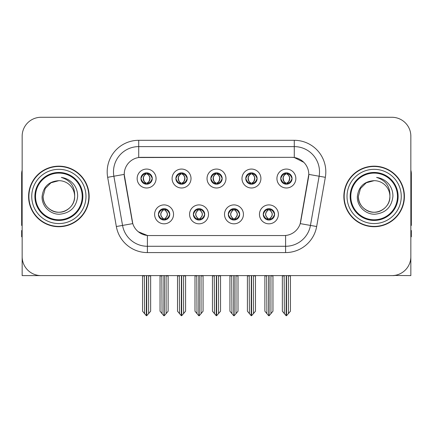 <?xml version="1.0" encoding="UTF-8"?>
<svg xmlns="http://www.w3.org/2000/svg" width="433" height="433" viewBox="0 0 433 433"><rect width="100%" height="100%" fill="white"/><g stroke="black" fill="none" stroke-linecap="round" stroke-linejoin="round"><path stroke-width="0.65" d="M210.822 178.526A5.678 5.678 0 0 0 216.5 184.204A5.678 5.678 0 0 0 222.178 178.526A5.678 5.678 0 0 0 216.5 172.848A5.678 5.678 0 0 0 210.822 178.526L210.876 178.526C212.051 181.698 213.523 183.224 215.298 183.11L214.914 183.976M207.039 178.526A9.461 9.461 0 0 0 216.5 187.987A9.461 9.461 0 0 0 225.961 178.526A9.461 9.461 0 0 0 216.5 169.065A9.461 9.461 0 0 0 207.039 178.526M228.294 214.357A5.678 5.678 0 0 0 233.972 220.034A5.678 5.678 0 0 0 239.649 214.357A5.678 5.678 0 0 0 233.972 208.679A5.678 5.678 0 0 0 228.294 214.357L228.348 214.357C229.425 217.409 230.897 218.941 232.775 218.941L233.447 218.941C229.69 215.883 229.69 212.825 233.447 209.767L232.775 209.767C230.935 209.729 229.458 211.261 228.348 214.357M224.511 214.357A9.461 9.461 0 0 0 233.972 223.818A9.461 9.461 0 0 0 243.433 214.357A9.461 9.461 0 0 0 233.972 204.896A9.461 9.461 0 0 0 224.511 214.357M245.771 178.526A5.678 5.678 0 0 0 251.443 184.204A5.678 5.678 0 0 0 257.121 178.526A5.678 5.678 0 0 0 251.443 172.848A5.678 5.678 0 0 0 245.771 178.526L245.82 178.526C246.999 181.698 248.472 183.224 250.242 183.11L249.857 183.976M241.982 178.526A9.461 9.461 0 0 0 251.443 187.987A9.461 9.461 0 0 0 260.91 178.526A9.461 9.461 0 0 0 251.443 169.065A9.461 9.461 0 0 0 241.982 178.526M280.714 178.526A5.678 5.678 0 0 0 286.392 184.204A5.678 5.678 0 0 0 292.069 178.526A5.678 5.678 0 0 0 286.392 172.848A5.678 5.678 0 0 0 280.714 178.526L280.768 178.526C281.943 181.698 283.415 183.224 285.19 183.11L284.806 183.976M276.931 178.526A9.461 9.461 0 0 0 286.392 187.987A9.461 9.461 0 0 0 295.853 178.526A9.461 9.461 0 0 0 286.392 169.065A9.461 9.461 0 0 0 276.931 178.526M175.879 178.526A5.678 5.678 0 0 0 181.557 184.204A5.678 5.678 0 0 0 187.229 178.526A5.678 5.678 0 0 0 181.557 172.848A5.678 5.678 0 0 0 175.879 178.526L175.928 178.526C177.108 181.698 178.58 183.224 180.355 183.11L179.966 183.976M172.09 178.526A9.461 9.461 0 0 0 181.557 187.987A9.461 9.461 0 0 0 191.018 178.526A9.461 9.461 0 0 0 181.557 169.065A9.461 9.461 0 0 0 172.09 178.526M140.931 178.526A5.678 5.678 0 0 0 146.608 184.204A5.678 5.678 0 0 0 152.286 178.526A5.678 5.678 0 0 0 146.608 172.848A5.678 5.678 0 0 0 140.931 178.526L140.985 178.526C142.159 181.698 143.632 183.224 145.407 183.11L145.023 183.976M137.147 178.526A9.461 9.461 0 0 0 146.608 187.987A9.461 9.461 0 0 0 156.069 178.526A9.461 9.461 0 0 0 146.608 169.065A9.461 9.461 0 0 0 137.147 178.526M158.402 214.357A5.678 5.678 0 0 0 164.08 220.034A5.678 5.678 0 0 0 169.758 214.357A5.678 5.678 0 0 0 164.08 208.679A5.678 5.678 0 0 0 158.402 214.357L158.456 214.357C159.533 217.409 161.006 218.941 162.884 218.941L163.555 218.941C159.799 215.883 159.799 212.825 163.555 209.767L162.884 209.767C161.044 209.729 159.566 211.261 158.456 214.357M154.619 214.357A9.461 9.461 0 0 0 164.08 223.818A9.461 9.461 0 0 0 173.541 214.357A9.461 9.461 0 0 0 164.08 204.896A9.461 9.461 0 0 0 154.619 214.357M193.351 214.357A5.678 5.678 0 0 0 199.028 220.034A5.678 5.678 0 0 0 204.706 214.357A5.678 5.678 0 0 0 199.028 208.679A5.678 5.678 0 0 0 193.351 214.357L193.405 214.357C194.477 217.409 195.954 218.941 197.827 218.941L198.498 218.941C194.742 215.883 194.742 212.825 198.498 209.767L197.827 209.767C195.987 209.729 194.514 211.261 193.405 214.357M189.567 214.357A9.461 9.461 0 0 0 199.028 223.818A9.461 9.461 0 0 0 208.489 214.357A9.461 9.461 0 0 0 199.028 204.896A9.461 9.461 0 0 0 189.567 214.357M263.242 214.357A5.678 5.678 0 0 0 268.92 220.034A5.678 5.678 0 0 0 274.598 214.357A5.678 5.678 0 0 0 268.92 208.679A5.678 5.678 0 0 0 263.242 214.357L263.291 214.357C264.368 217.409 265.846 218.941 267.718 218.941L268.39 218.941C264.633 215.883 264.633 212.825 268.39 209.767L267.718 209.767C265.878 209.729 264.401 211.261 263.291 214.357M259.459 214.357A9.461 9.461 0 0 0 268.92 223.818A9.461 9.461 0 0 0 278.381 214.357A9.461 9.461 0 0 0 268.92 204.896A9.461 9.461 0 0 0 259.459 214.357M124.217 174.364A17.033 17.033 0 0 0 124.477 177.319L132.26 221.474A17.033 17.033 0 0 0 149.033 235.552L283.967 235.552A17.033 17.033 0 0 0 300.74 221.474L308.523 177.319A17.033 17.033 0 0 0 291.755 157.331L141.245 157.331A17.033 17.033 0 0 0 124.217 174.364L124.406 171.841M394.317 275.453L410.847 275.604L410.847 136.2A18.922 18.922 0 0 0 391.919 117.278L41.081 117.278A18.922 18.922 0 0 0 22.153 136.2L22.153 275.604L79.05 275.604M353.95 275.604L394.317 275.604M28.589 196.441A30.278 30.278 0 0 0 58.866 226.719A30.278 30.278 0 0 0 89.144 196.441A30.278 30.278 0 0 0 58.866 166.164A30.278 30.278 0 0 0 28.589 196.441M343.856 196.441A30.278 30.278 0 0 0 374.134 226.719A30.278 30.278 0 0 0 404.411 196.441A30.278 30.278 0 0 0 374.134 166.164A30.278 30.278 0 0 0 343.856 196.441M138.722 140.303L294.278 140.303A31.539 31.539 0 0 1 325.335 177.319L316.658 226.519A31.539 31.539 0 0 1 285.601 252.58L147.399 252.58A31.539 31.539 0 0 1 116.342 226.519L107.665 177.319A31.539 31.539 0 0 1 138.722 140.303L138.722 146.608L294.278 146.608A25.233 25.233 0 0 1 319.126 176.22L310.45 225.425A25.233 25.233 0 0 1 285.601 246.274L147.399 246.274A25.233 25.233 0 0 1 122.55 225.425L113.874 176.22A25.233 25.233 0 0 1 138.722 146.608L138.722 157.52L291.755 157.331L294.278 157.52L303.793 162.321M283.967 235.552L149.033 235.552M147.399 252.58L147.399 235.471L138.311 231.747M325.335 177.319L308.783 174.396L300.215 223.617L316.658 226.519M116.342 226.519L132.785 223.617L124.217 174.396L113.874 176.22A25.233 25.233 0 0 1 113.495 171.841M300.74 221.474L300.637 222.01M132.363 222.01L132.26 221.474M391.919 117.278L41.081 117.278M22.153 136.2L22.153 256.682A18.922 18.922 0 0 0 41.081 275.604L391.919 275.604A18.922 18.922 0 0 0 410.847 256.682L410.847 136.2M269.894 219.948L269.445 218.941L270.116 218.941C271.956 218.984 273.434 217.453 274.544 214.346C273.461 211.293 271.984 209.767 270.116 209.767L270.506 208.906M269.894 208.766L269.445 209.767L270.116 209.767M268.579 218.941L268.579 218.941C264.725 215.883 264.725 212.825 268.579 209.767L268.579 209.767M269.445 209.767L269.445 209.767C273.201 212.825 273.201 215.883 269.445 218.941L269.261 218.941C273.115 215.883 273.115 212.825 269.261 209.767M266.668 275.604L266.901 313.627L268.66 315.722L269.174 315.722L272.958 311.219L272.958 275.918L270.939 275.918L270.939 313.627M269.045 275.604L269.045 315.722M271.172 275.604L270.939 275.918M272.958 275.604L272.958 275.918M268.79 315.722L268.79 275.604M264.882 275.604L264.882 311.219L266.901 313.627M266.901 275.918L264.882 275.918M284.14 275.604L284.373 313.627L286.132 315.722L286.267 275.604M286.516 275.604L286.516 315.722L290.429 311.219L290.429 275.918L288.41 275.918L288.643 275.604M282.354 275.604L282.354 311.219L284.373 313.627M284.373 275.918L282.354 275.918M288.41 313.627L288.41 275.918M290.429 275.604L290.429 275.918M285.412 184.117L285.861 183.11L285.19 183.11M285.412 172.935L285.861 173.942L285.19 173.942C283.361 173.909 281.888 175.435 280.768 178.526M292.069 178.526L292.015 178.526C290.922 175.473 289.45 173.947 287.593 173.942L286.922 173.942C288.724 174.905 289.677 176.431 289.785 178.526C289.677 180.621 288.724 182.147 286.922 183.11L287.593 183.11L287.977 183.976M292.015 178.526C290.879 181.644 289.406 183.17 287.593 183.11M285.861 183.11L286.051 183.11C284.2 182.147 283.22 180.621 283.112 178.526C283.22 176.431 284.2 174.905 286.051 173.942C284.708 174.483 283.756 175.728 283.193 177.671C283.35 180.74 284.302 182.553 286.051 183.11L285.861 183.11C284.059 182.147 283.106 180.621 282.998 178.526C283.106 176.431 284.059 174.905 285.861 173.942L285.861 173.942M286.733 183.11C288.584 182.147 289.563 180.621 289.672 178.526C289.563 176.431 288.584 174.905 286.733 173.942L286.733 173.942C288.075 174.483 289.028 175.728 289.59 177.671C289.433 180.74 288.481 182.553 286.727 183.11L287.203 184.144M234.951 219.948L234.502 218.941L235.173 218.941C237.013 218.984 238.491 217.453 239.595 214.346C238.513 211.293 237.04 209.767 235.173 209.767L235.557 208.906M234.951 208.766L234.502 209.767L235.173 209.767M233.631 218.941L233.631 218.941C229.647 215.883 229.647 212.825 233.636 209.767C229.777 212.825 229.777 215.883 233.631 218.941L233.165 219.975M233.447 209.767L232.997 208.766M234.502 209.767L234.502 209.767C238.258 212.825 238.258 215.883 234.502 218.941L234.313 218.941C238.166 215.883 238.166 212.825 234.313 209.767L234.783 208.738M234.502 218.941L234.313 218.941C238.302 215.883 238.302 212.825 234.307 209.767M231.72 275.604L231.953 313.627L233.712 315.722L234.231 315.722L238.009 311.219L238.009 275.918L235.99 275.918L235.99 313.627M234.101 275.604L234.101 315.722M236.223 275.604L235.99 275.918M238.009 275.604L238.009 275.918M233.847 315.722L233.847 275.604M229.934 275.604L229.934 311.219L231.953 313.627M231.953 275.918L229.934 275.918M200.003 219.948L199.553 218.941L200.225 218.941C202.07 218.984 203.542 217.453 204.652 214.346C203.57 211.293 202.097 209.767 200.225 209.767L200.614 208.906M200.003 208.766L199.553 209.767L200.225 209.767M198.687 218.941L198.687 218.941C194.698 215.883 194.698 212.825 198.693 209.767C194.834 212.825 194.834 215.883 198.687 218.941L198.217 219.975M198.498 209.767L198.049 208.766M199.553 209.767L199.553 209.767C203.31 212.825 203.31 215.883 199.553 218.941L199.369 218.941C203.223 215.883 203.223 212.825 199.369 209.767L199.835 208.738M199.553 218.941L199.369 218.941C203.353 215.883 203.353 212.825 199.364 209.767M196.777 275.604L197.01 313.627L198.769 315.722L199.288 315.722L203.066 311.219L203.066 275.918L201.047 275.918L201.047 313.627M199.153 275.604L199.153 315.722M201.28 275.604L201.047 275.918M203.066 275.604L203.066 275.918M198.899 315.722L198.899 275.604M194.991 275.604L194.991 311.219L197.01 313.627M197.01 275.918L194.991 275.918M165.06 219.948L164.61 218.941L165.282 218.941C167.122 218.984 168.599 217.453 169.709 214.346C168.626 211.293 167.149 209.767 165.282 209.767L165.666 208.906M165.06 208.766L164.61 209.767L165.282 209.767M163.739 218.941L163.739 218.941C159.885 215.883 159.885 212.825 163.739 209.767L163.739 209.767M164.61 209.767L164.61 209.767C168.367 212.825 168.367 215.883 164.61 218.941L164.421 218.941C168.275 215.883 168.275 212.825 164.421 209.767M161.828 275.604L162.061 313.627L163.826 315.722L164.34 315.722L168.118 311.219L168.118 275.918L166.099 275.918L166.099 313.627M164.21 275.604L164.21 315.722M166.332 275.604L166.099 275.918M168.118 275.604L168.118 275.918M163.955 315.722L163.955 275.604M160.042 275.604L160.042 311.219L162.061 313.627M162.061 275.918L160.042 275.918M249.191 275.604L249.43 313.627L251.189 315.722L251.319 275.604M251.573 275.604L251.573 315.722L255.481 311.219L255.481 275.918L253.462 275.918L253.7 275.604M247.411 275.604L247.411 311.219L249.43 313.627M249.43 275.918L247.411 275.918M253.462 313.627L253.462 275.918M255.481 275.604L255.481 275.918M250.469 184.117L250.918 183.11L250.242 183.11M250.469 172.935L250.918 173.942L250.242 173.942C248.418 173.909 246.94 175.435 245.82 178.526M257.121 178.526L257.072 178.526C255.979 175.473 254.501 173.947 252.645 173.942L251.974 173.942C253.776 174.905 254.734 176.431 254.837 178.526C254.734 180.621 253.776 182.147 251.974 183.11L252.645 183.11L253.034 183.976M257.072 178.526C255.935 181.644 254.458 183.17 252.645 183.11M250.918 183.11L251.102 183.11C249.251 182.147 248.277 180.621 248.163 178.526C248.277 176.431 249.251 174.905 251.102 173.942C249.76 174.483 248.807 175.728 248.25 177.671C248.407 180.74 249.359 182.553 251.108 183.11L250.918 183.11C249.116 182.147 248.158 180.621 248.055 178.526C248.158 176.431 249.116 174.905 250.918 173.942L250.918 173.942M251.79 183.11C253.635 182.147 254.615 180.621 254.723 178.526C254.615 176.431 253.635 174.905 251.79 173.942L251.79 173.942C253.126 174.483 254.084 175.728 254.642 177.671C254.485 180.74 253.532 182.553 251.784 183.11L252.255 184.144M214.248 275.604L214.481 313.627L216.24 315.722L216.376 275.604M216.624 275.604L216.624 315.722L220.538 311.219L220.538 275.918L218.519 275.918L218.752 275.604M212.462 275.604L212.462 311.219L214.481 313.627M214.481 275.918L212.462 275.918M218.519 313.627L218.519 275.918M220.538 275.604L220.538 275.918M215.52 184.117L215.97 183.11L215.298 183.11M215.52 172.935L215.97 173.942L215.298 173.942C213.469 173.909 211.997 175.435 210.876 178.526M222.178 178.526L222.124 178.526C221.03 175.473 219.558 173.947 217.702 173.942L217.03 173.942C218.833 174.905 219.785 176.431 219.894 178.526C219.785 180.621 218.833 182.147 217.03 183.11L217.702 183.11L218.086 183.976M222.124 178.526C220.987 181.644 219.515 183.17 217.702 183.11M215.97 173.942C214.167 174.905 213.215 176.431 213.106 178.526C213.215 180.621 214.167 182.147 215.97 183.11L216.159 183.11C214.308 182.147 213.328 180.621 213.22 178.526C213.328 176.431 214.308 174.905 216.159 173.942L216.159 173.942M216.841 173.942L216.841 173.942C218.692 174.905 219.672 176.431 219.78 178.526C219.672 180.621 218.692 182.147 216.841 183.11L216.841 183.11M179.3 275.604L179.538 313.627L181.297 315.722L181.427 275.604M181.681 275.604L181.681 315.722L185.589 311.219L185.589 275.918L183.57 275.918L183.809 275.604M177.519 275.604L177.519 311.219L179.538 313.627M179.538 275.918L177.519 275.918M183.57 313.627L183.57 275.918M185.589 275.604L185.589 275.918M180.577 184.117L181.026 183.11L180.355 183.11M180.577 172.935L181.026 173.942L180.355 173.942C178.526 173.909 177.048 175.435 175.928 178.526M187.229 178.526L187.18 178.526C186.087 175.473 184.61 173.947 182.758 173.942L182.082 173.942C183.884 174.905 184.842 176.431 184.945 178.526C184.842 180.621 183.884 182.147 182.082 183.11L182.758 183.11L183.143 183.976M187.18 178.526C186.044 181.644 184.566 183.17 182.758 183.11M181.026 183.11L181.21 183.11C179.365 182.147 178.385 180.621 178.277 178.526C178.385 176.431 179.365 174.905 181.21 173.942C179.874 174.483 178.916 175.728 178.358 177.671C178.515 180.74 179.468 182.553 181.216 183.11L181.026 183.11C179.224 182.147 178.266 180.621 178.163 178.526C178.266 176.431 179.224 174.905 181.026 173.942L181.026 173.942M181.898 183.11C183.749 182.147 184.723 180.621 184.837 178.526C184.723 176.431 183.749 174.905 181.898 173.942L181.898 173.942C183.24 174.483 184.193 175.728 184.75 177.671C184.593 180.74 183.641 182.553 181.892 183.11L182.363 184.144M144.357 275.604L144.59 313.627L146.349 315.722L146.484 275.604M146.733 275.604L146.733 315.722L150.646 311.219L150.646 275.918L148.627 275.918L148.86 275.604M142.571 275.604L142.571 311.219L144.59 313.627M144.59 275.918L142.571 275.918M148.627 313.627L148.627 275.918M150.646 275.604L150.646 275.918M145.629 184.117L146.078 183.11L145.407 183.11M145.629 172.935L146.078 173.942L145.407 173.942C143.577 173.909 142.105 175.435 140.985 178.526M152.286 178.526L152.232 178.526C151.139 175.473 149.666 173.947 147.81 173.942L147.139 173.942C148.941 174.905 149.894 176.431 150.002 178.526C149.894 180.621 148.941 182.147 147.139 183.11L147.81 183.11L148.194 183.976M152.232 178.526C151.095 181.644 149.623 183.17 147.81 183.11M146.078 183.11L146.267 183.11C144.416 182.147 143.437 180.621 143.328 178.526C143.437 176.431 144.416 174.905 146.267 173.942C144.925 174.483 143.972 175.728 143.41 177.671C143.567 180.74 144.519 182.553 146.273 183.11L146.078 183.11C144.276 182.147 143.323 180.621 143.215 178.526C143.323 176.431 144.276 174.905 146.078 173.942L146.078 173.942M146.949 183.11C148.8 182.147 149.78 180.621 149.888 178.526C149.78 176.431 148.8 174.905 146.949 173.942L146.949 173.942C148.292 174.483 149.244 175.728 149.807 177.671C149.65 180.74 148.698 182.553 146.949 183.11L147.42 184.144M22.153 236.813L21.65 236.813L21.65 230.502L22.153 230.502M22.153 225.425A12.617 12.617 0 0 0 21.65 225.458L21.65 173.73A12.617 12.617 0 0 1 22.153 170.201M410.847 230.502L411.35 230.502L411.35 236.813L410.847 236.813M410.847 170.201A12.617 12.617 0 0 1 411.35 173.73L411.35 225.458A12.617 12.617 0 0 0 410.847 225.425M82.205 196.441A23.339 23.339 0 0 1 58.866 219.78A23.339 23.339 0 0 1 35.528 196.441A23.339 23.339 0 0 1 58.866 173.103A23.339 23.339 0 0 1 82.205 196.441M42.098 196.441C41.503 206.011 50.163 214.562 59.651 214.221C70.362 213.09 76.36 207.163 77.637 196.441C77.734 192.225 76.581 188.371 74.178 184.886C70.888 180.658 66.595 178.169 61.313 177.411C70.628 180.399 75.071 186.737 74.638 196.441C74.422 202.39 71.797 206.942 66.752 210.097C56.923 216.392 42.558 208.1 43.094 196.441L45.211 188.555L50.98 182.786L58.866 180.669C48.951 181.319 43.36 186.58 42.098 196.441M28.903 196.441A29.964 29.964 0 0 1 58.866 166.478A29.964 29.964 0 0 1 88.83 196.441A29.964 29.964 0 0 1 58.866 226.405A29.964 29.964 0 0 1 28.903 196.441M74.638 196.441C75.174 208.1 60.809 216.392 50.98 210.097C45.936 206.942 43.311 202.39 43.094 196.441L45.211 188.555L50.98 182.786L58.866 180.669L50.98 182.786L45.211 188.555L43.094 196.441L45.211 188.555L50.98 182.786L58.866 180.669A15.772 15.772 0 0 1 74.638 196.441C74.422 202.39 71.797 206.942 66.752 210.097C56.923 216.392 42.558 208.1 43.094 196.441L45.211 188.555L50.98 182.786M397.472 196.441A23.339 23.339 0 0 1 374.134 219.78A23.339 23.339 0 0 1 350.795 196.441A23.339 23.339 0 0 1 374.134 173.103A23.339 23.339 0 0 1 397.472 196.441M357.366 196.441C356.77 206.011 365.43 214.562 374.918 214.221C385.63 213.09 391.627 207.163 392.904 196.441C393.002 192.225 391.849 188.371 389.446 184.886C386.155 180.658 381.863 178.169 376.58 177.411C385.895 180.399 390.339 186.737 389.906 196.441C389.689 202.39 387.064 206.942 382.02 210.097C372.191 216.392 357.826 208.1 358.362 196.441L360.478 188.555L366.248 182.786L374.134 180.669C364.218 181.319 358.627 186.58 357.366 196.441M344.17 196.441A29.964 29.964 0 0 1 374.134 166.478A29.964 29.964 0 0 1 404.097 196.441A29.964 29.964 0 0 1 374.134 226.405A29.964 29.964 0 0 1 344.17 196.441M389.906 196.441C390.442 208.1 376.077 216.392 366.248 210.097C361.203 206.942 358.578 202.39 358.362 196.441L360.478 188.555L366.248 182.786L374.134 180.669L366.248 182.786L360.478 188.555L358.362 196.441L360.478 188.555L366.248 182.786L374.134 180.669A15.772 15.772 0 0 1 389.906 196.441C389.689 202.39 387.064 206.942 382.02 210.097C372.191 216.392 357.826 208.1 358.362 196.441M376.58 177.411L377.446 177.546M294.278 140.303L294.278 157.52M285.601 235.471L285.601 252.58M107.665 177.319L113.874 176.22M267.718 218.941L267.334 219.807M267.94 219.948L268.39 218.941M267.718 209.767L267.334 208.906M267.94 208.766L268.39 209.767M270.116 218.941L270.506 219.807M285.19 173.942L284.806 173.076M287.593 173.942L287.977 173.076M287.371 172.935L286.922 173.942M287.371 184.117L286.922 183.11M232.775 218.941L232.386 219.807M232.997 219.948L233.447 218.941M232.775 209.767L232.386 208.906M235.173 218.941L235.557 219.807M197.827 218.941L197.443 219.807M198.049 219.948L198.498 218.941M197.827 209.767L197.443 208.906M200.225 218.941L200.614 219.807M162.884 218.941L162.494 219.807M163.106 219.948L163.555 218.941M162.884 209.767L162.494 208.906M163.106 208.766L163.555 209.767M165.282 218.941L165.666 219.807M250.242 173.942L249.857 173.076M252.645 173.942L253.034 173.076M252.423 172.935L251.974 173.942M252.423 184.117L251.974 183.11M215.298 173.942L214.914 173.076M217.702 173.942L218.086 173.076M217.48 172.935L217.03 173.942M217.48 184.117L217.03 183.11M180.355 173.942L179.966 173.076M182.758 173.942L183.143 173.076M182.531 172.935L182.082 173.942M182.531 184.117L182.082 183.11M145.407 173.942L145.023 173.076M147.81 173.942L148.194 173.076M147.588 172.935L147.139 173.942M147.588 184.117L147.139 183.11M82.855 196.441A23.988 23.988 0 0 1 58.866 220.429A23.988 23.988 0 0 1 34.878 196.441A23.988 23.988 0 0 1 58.866 172.453A23.988 23.988 0 0 1 82.855 196.441M31.744 196.441A27.122 27.122 0 0 1 58.866 169.319A27.122 27.122 0 0 1 85.988 196.441A27.122 27.122 0 0 1 58.866 223.563A27.122 27.122 0 0 1 31.744 196.441M398.122 196.441A23.988 23.988 0 0 1 374.134 220.429A23.988 23.988 0 0 1 350.145 196.441A23.988 23.988 0 0 1 374.134 172.453A23.988 23.988 0 0 1 398.122 196.441M347.012 196.441A27.122 27.122 0 0 1 374.134 169.319A27.122 27.122 0 0 1 401.256 196.441A27.122 27.122 0 0 1 374.134 223.563A27.122 27.122 0 0 1 347.012 196.441M268.108 219.975L268.584 218.941C264.59 215.883 264.59 212.825 268.584 209.767L268.108 208.738M269.727 208.738L269.256 209.767C273.245 212.825 273.245 215.883 269.256 218.941L269.727 219.975M285.58 184.144L286.051 183.11M285.58 172.908L286.051 173.942M287.203 172.908L286.727 173.942M233.165 208.738L233.636 209.767M234.783 219.975L234.307 218.941M198.217 208.738L198.693 209.767M199.835 219.975L199.364 218.941M163.273 219.975L163.744 218.941C159.755 215.883 159.755 212.825 163.744 209.767L163.273 208.738M164.892 208.738L164.416 209.767C168.41 212.825 168.41 215.883 164.416 218.941L164.892 219.975M250.637 184.144L251.108 183.11M250.637 172.908L251.108 173.942M252.255 172.908L251.784 173.942M215.688 184.144L216.164 183.11C214.411 182.553 213.458 180.74 213.301 177.671C213.864 175.728 214.817 174.483 216.164 173.942L215.688 172.908M217.312 172.908L216.836 173.942C218.183 174.483 219.136 175.728 219.699 177.671C219.542 180.74 218.589 182.553 216.836 183.11L217.312 184.144M180.745 184.144L181.216 183.11M180.745 172.908L181.216 173.942M182.363 172.908L181.892 173.942M145.797 184.144L146.273 183.11M145.797 172.908L146.273 173.942M147.42 172.908L146.949 173.942"/></g></svg>
